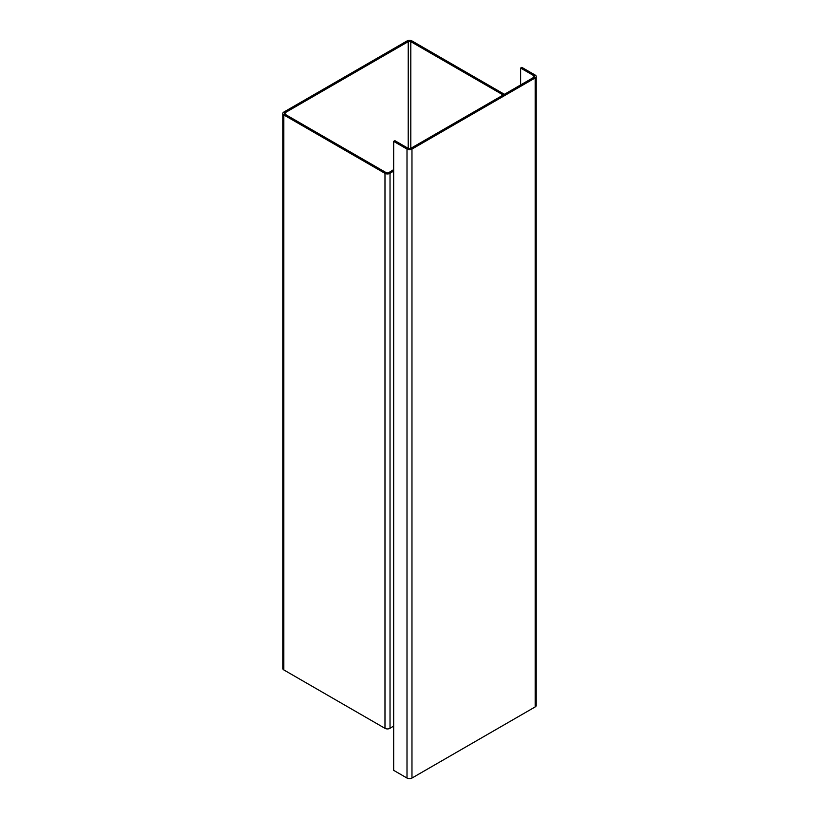 <?xml version="1.0" encoding="UTF-8"?>
<svg xmlns="http://www.w3.org/2000/svg" width="819" height="819" viewBox="0 0 819 819"><rect width="100%" height="100%" fill="white"/><g stroke="black" fill="none" stroke-linecap="round" stroke-linejoin="round"><path stroke-width="1.23" d="M533.968 77.242L533.968 75.757A1.812 1.044 180 0 1 534.5 76.505A1.812 1.044 180 0 1 533.968 77.242L410.769 148.372A1.812 1.044 180 0 1 408.21 148.372L408.231 41.646L285.032 112.776L285.032 114.25A1.812 1.044 180 0 1 284.5 113.513A1.812 1.044 180 0 1 285.032 112.776M504.412 94.308L411.998 40.95A3.511 2.027 0 0 0 407.033 40.95L283.824 112.08A3.511 2.027 0 0 0 282.801 113.513A3.511 2.027 0 0 0 283.824 114.947L384.981 173.352A3.511 2.027 0 0 0 390.028 173.3L393.673 171.038M393.673 169.605A3.511 2.027 0 0 0 393.652 169.615L388.79 172.625A1.812 1.044 180 0 1 386.179 172.655L285.032 114.25M408.231 41.646A1.812 1.044 180 0 1 410.8 41.646L503.214 95.004M282.801 113.513L282.801 668.499A3.511 2.027 0 0 0 283.824 669.932L384.981 728.337A3.511 2.027 0 0 0 390.028 728.286L393.673 726.023M533.968 75.757L520.638 68.059L521.836 67.373L535.176 75.072A3.511 2.027 180 0 1 536.199 76.505A3.511 2.027 180 0 1 535.176 77.938L411.967 149.068A3.511 2.027 180 0 1 407.002 149.068L393.673 141.37L394.871 140.673L408.21 148.372M393.673 141.37L393.673 770.351L407.002 778.05A3.511 2.027 0 0 0 411.967 778.05L535.176 706.92A3.511 2.027 0 0 0 536.199 705.487L536.199 76.505M520.638 68.059L520.638 84.941M410.8 41.646L410.8 148.352M390.028 173.3L390.028 728.286M384.981 173.352L384.981 728.337M283.824 114.947L283.824 669.932M411.967 149.068L411.967 778.05M535.176 706.92L535.176 77.938M407.002 149.068L407.002 778.05"/></g></svg>
